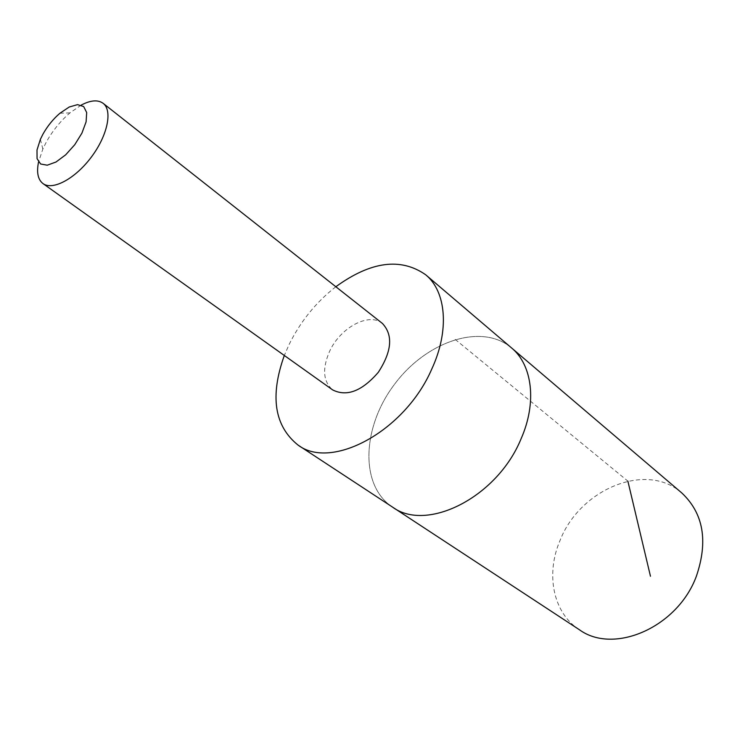 <?xml version="1.0" encoding="UTF-8"?>
<svg xmlns="http://www.w3.org/2000/svg" width="740" height="740" viewBox="0 0 740 740"><rect width="100%" height="100%" fill="white"/><g stroke="black" fill="none" stroke-linecap="round" stroke-linejoin="round"><path stroke-width="0.56" stroke-dasharray="3.7 2.78" d="M392.329 506.965C359.455 485.348 362.184 426.832 394.466 384.365C426.175 341.464 481.564 322.427 511.543 347.92C481.564 322.427 426.175 341.464 394.466 384.365C362.184 426.832 359.455 485.348 392.329 506.965M681.818 492.979C646.427 461.224 579.966 489.149 560.106 540.302C545.519 573.898 552.882 612.757 579.337 629.703M335.84 286.741C316.017 302.225 300.431 321.493 289.081 344.544L284.317 355.478M382.441 323.473C369.038 311.975 340.224 327.607 329.541 351.445C322.085 368.751 323.121 381.562 332.649 389.906M81.15 105.126L69.967 112.887C60.467 121.018 52.549 130.804 46.194 142.265L42.846 149.054L38.545 161.977M455.211 339.401L627.871 481.13M40.386 139.314L42.846 149.054M59.922 113.248L69.967 112.887"/><path stroke-width="1.11" d="M425.694 274.781L511.543 347.92C532.384 365.005 537.157 402.505 521.025 438.913C497.141 497.456 426.573 532.68 392.329 506.965L579.337 629.703C613.756 654.937 677.646 627.409 696.377 576.22C708.31 541.125 703.462 513.375 681.818 492.979L511.543 347.92C532.384 365.005 537.157 402.505 521.025 438.913C497.141 497.456 426.573 532.68 392.329 506.965L298.044 445.082C331.575 470.64 405.048 431.161 431.781 369.029C449.698 330.364 446.239 291.551 425.694 274.781C400.766 257.372 370.814 261.359 335.84 286.741M284.317 355.478C269.767 396.168 274.337 426.036 298.044 445.082M38.545 161.977C36.417 172.411 37.907 179.617 42.994 183.585L332.649 389.906C346.801 397.029 362.026 391.146 378.334 372.276C391.876 351.334 393.245 335.063 382.441 323.473L103.147 103.332C97.911 99.558 90.576 100.159 81.15 105.126M42.994 183.585C52.623 190.809 75.203 178.747 91.307 157.13C107.541 135.605 112.776 110.556 103.147 103.332M42.8 134.43L40.386 139.314L37 150.007L37.065 158.656L40.626 163.993L47.249 165.196L56.009 162.014L65.657 154.836L74.749 144.716L81.909 133.154L86.09 121.878L86.691 112.573L83.675 106.56L77.552 104.636L69.236 107.004L59.922 113.248C53.095 119.112 47.388 126.179 42.8 134.43M627.871 481.13L650.469 576.257"/></g></svg>
